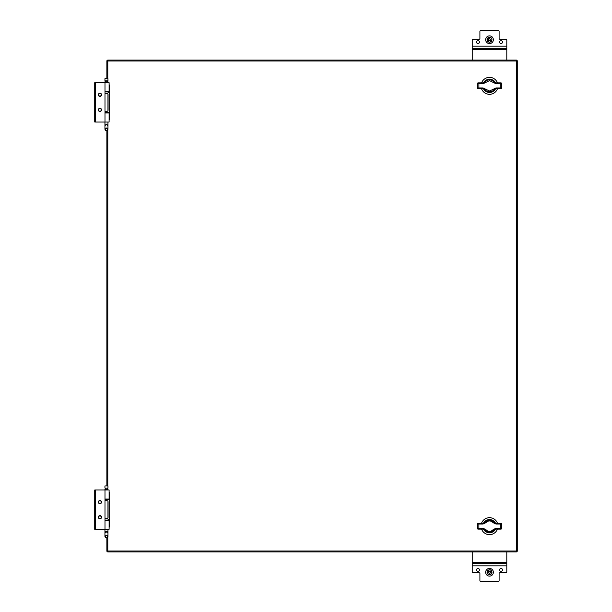 <?xml version="1.0" encoding="UTF-8"?>
<svg xmlns="http://www.w3.org/2000/svg" width="612" height="612" viewBox="0 0 612 612"><rect width="100%" height="100%" fill="white"/><g stroke="black" fill="none" stroke-linecap="round" stroke-linejoin="round"><path stroke-width="0.92" d="M101.561 109.915A1.614 1.614 0 0 1 99.947 111.529A1.614 1.614 0 0 1 98.333 109.915A1.614 1.614 0 0 1 99.947 108.301A1.614 1.614 0 0 1 101.561 109.915M101.561 94.791A1.614 1.614 0 0 1 99.947 96.405A1.614 1.614 0 0 1 98.333 94.791A1.614 1.614 0 0 1 99.947 93.185A1.614 1.614 0 0 1 101.561 94.791M104.989 91.754L109.104 91.754L109.104 82.681L95.64 82.681L95.64 122.033L109.104 122.033L109.104 112.96L104.989 112.96M104.989 122.033L104.989 82.681M95.64 122.033L94.722 122.033L94.722 82.681L95.64 82.681M107.957 82.681L107.957 81.763L104.943 81.763L104.943 82.681M106.45 128.007A1.507 1.308 0 0 1 106.45 130.616A1.507 1.308 0 0 1 106.45 128.007M106.45 128.535A1.125 0.972 0 0 1 106.45 130.478A1.125 0.972 0 0 1 106.45 128.535M106.45 80.799L107.957 80.799L107.957 78.68L104.943 78.68L104.943 80.799L106.45 80.799M107.957 78.68L104.943 78.68M101.255 94.791A1.308 1.308 0 0 1 99.947 96.099A1.308 1.308 0 0 1 98.639 94.791A1.308 1.308 0 0 1 99.947 93.491A1.308 1.308 0 0 1 101.255 94.791M101.255 109.915A1.308 1.308 0 0 1 99.947 111.223A1.308 1.308 0 0 1 98.639 109.915A1.308 1.308 0 0 1 99.947 108.615A1.308 1.308 0 0 1 101.255 109.915M104.989 500.769L106.993 500.769A1.079 1.079 0 0 1 108.072 501.84L108.072 517.446A1.079 1.079 0 0 1 106.993 518.517L104.989 518.517M109.104 526.932L109.67 526.932L109.67 524.056L109.104 524.056M104.989 520.116L106.993 520.116A2.678 2.678 0 0 0 109.67 517.446L109.67 524.056M109.67 517.446L109.67 501.84A2.678 2.678 0 0 0 106.993 499.17L104.989 499.17M109.104 495.238L109.67 495.238L109.67 501.84M109.67 495.238L109.67 492.354L109.104 492.354M109.548 518.234L109.387 518.632M109.548 501.052L109.64 501.45M101.561 517.209A1.614 1.614 0 0 1 99.947 518.815A1.614 1.614 0 0 1 98.333 517.209A1.614 1.614 0 0 1 99.947 515.595A1.614 1.614 0 0 1 101.561 517.209M101.561 502.085A1.614 1.614 0 0 1 99.947 503.699A1.614 1.614 0 0 1 98.333 502.085A1.614 1.614 0 0 1 99.947 500.471A1.614 1.614 0 0 1 101.561 502.085M104.989 499.04L109.104 499.04L109.104 489.967L95.64 489.967L95.64 529.319L109.104 529.319L109.104 520.246L104.989 520.246M104.989 529.319L104.989 489.967M95.64 529.319L94.722 529.319L94.722 489.967L95.64 489.967M107.957 489.967L107.957 489.049L104.943 489.049L104.943 489.967M106.45 535.293A1.507 1.308 0 0 1 106.45 537.902A1.507 1.308 0 0 1 106.45 535.293M106.45 535.821A1.125 0.972 0 0 1 106.45 537.764A1.125 0.972 0 0 1 106.45 535.821M106.45 488.085L107.957 488.085L107.957 485.966L104.943 485.966L104.943 488.085L106.45 488.085M107.957 485.966L104.943 485.966M101.255 502.085A1.308 1.308 0 0 1 99.947 503.385A1.308 1.308 0 0 1 98.639 502.085A1.308 1.308 0 0 1 99.947 500.777A1.308 1.308 0 0 1 101.255 502.085M101.255 517.209A1.308 1.308 0 0 1 99.947 518.509A1.308 1.308 0 0 1 98.639 517.209A1.308 1.308 0 0 1 99.947 515.901A1.308 1.308 0 0 1 101.255 517.209M483.618 523.053A6.655 6.655 0 0 1 495.391 523.053M497.418 523.13A8.469 8.469 0 0 0 481.59 523.13M495.391 529.258A6.655 6.655 0 0 1 483.618 529.258M481.59 529.181A8.469 8.469 0 0 0 497.418 529.181M500.333 523.13L495.995 523.13L494.136 522.266L495.995 523.13L495.873 524.04L500.134 524.04L500.333 523.13M500.394 529.181L500.7 529.181A0.91 0.91 0 0 0 501.611 528.278A0.91 0.91 0 0 1 500.7 529.181M477.406 528.278A0.91 0.91 0 0 0 478.309 529.181A0.91 0.91 0 0 1 477.406 528.278L477.406 524.04A0.91 0.91 0 0 1 478.309 523.13L478.309 523.13A0.91 0.91 0 0 0 477.406 524.04L477.406 528.278L478.882 528.278L478.309 529.181L483.013 529.181L484.872 530.046L483.013 529.181L483.136 528.278L478.882 528.278L478.882 524.04L483.136 524.04L483.013 523.13L478.683 523.13L478.882 524.04L477.406 524.04M483.136 524.04L485.637 522.855L484.872 522.266L483.013 523.13M484.872 522.266C487.955 519.404 491.046 519.404 494.136 522.266L493.371 522.855L495.873 524.04M501.611 524.04L501.611 528.278L495.873 528.278L495.995 529.181L500.333 529.181L500.134 524.04L501.611 524.04A0.91 0.91 0 0 0 500.7 523.13A0.91 0.91 0 0 1 501.611 524.04M495.873 528.278L493.371 529.464L494.136 530.046L495.995 529.181M494.136 530.046C491.053 532.907 487.963 532.907 484.872 530.046L485.637 529.464L483.136 528.278M485.637 522.855C488.215 520.353 490.793 520.353 493.371 522.855M493.371 529.464C490.793 531.958 488.215 531.958 485.637 529.464M483.633 82.742A6.655 6.655 0 0 1 495.414 82.742M497.434 82.819A8.469 8.469 0 0 0 481.606 82.819M495.414 88.947A6.655 6.655 0 0 1 483.633 88.947M481.606 88.87A8.469 8.469 0 0 0 497.434 88.87M478.699 88.87L483.036 88.87L484.888 89.734L483.036 88.87L483.151 87.96L478.898 87.96L478.699 88.87M478.63 82.819L478.332 82.819A0.91 0.91 0 0 0 477.421 83.722A0.91 0.91 0 0 1 478.332 82.819M477.421 87.96A0.91 0.91 0 0 0 478.332 88.87L478.332 88.87A0.91 0.91 0 0 1 477.421 87.96L477.421 83.722L477.421 87.96L478.898 87.96L478.898 83.722L477.421 83.722M485.653 82.536L484.888 81.954L483.036 82.819L478.699 82.819L478.898 83.722L483.151 83.722L489.524 80.7L495.888 83.722L500.149 83.722L500.149 87.96L495.888 87.96L489.524 90.989L485.653 89.145L484.888 89.734C487.986 92.596 491.076 92.596 494.159 89.734L496.011 88.87L500.715 88.87L496.011 88.87L495.888 87.96M493.387 82.536L494.159 81.954L496.011 82.819L500.715 82.819L496.011 82.819L494.159 81.954C491.061 79.093 487.971 79.093 484.888 81.954M500.348 82.819L500.149 83.722L501.626 83.722A0.91 0.91 0 0 0 500.715 82.819A0.91 0.91 0 0 1 501.626 83.722L501.626 87.96A0.91 0.91 0 0 1 500.715 88.87A0.91 0.91 0 0 0 501.626 87.96L500.149 87.96L500.348 88.87M493.387 89.145L494.159 89.734M485.653 89.145L483.151 87.96M483.151 83.722L483.036 82.819M479.433 42.129A1.446 1.446 0 0 1 477.987 43.574A1.446 1.446 0 0 1 476.541 42.129A1.446 1.446 0 0 1 477.987 40.683A1.446 1.446 0 0 1 479.433 42.129M502.483 42.129A1.446 1.446 0 0 1 501.044 43.574A1.446 1.446 0 0 1 499.599 42.129A1.446 1.446 0 0 1 501.044 40.683A1.446 1.446 0 0 1 502.483 42.129M506.805 60.091L506.805 48.585L472.227 48.585L506.805 48.585L506.805 40.017A0.765 0.765 0 0 0 506.032 39.244L499.889 39.244A0.765 0.765 0 0 1 499.117 38.48L499.117 31.365A0.765 0.765 0 0 0 498.352 30.6L480.68 30.6A0.765 0.765 0 0 0 479.907 31.365L479.907 38.48A0.765 0.765 0 0 1 479.142 39.244L472.992 39.244A0.765 0.765 0 0 0 472.227 40.017L472.227 60.091M502.483 569.871A1.446 1.446 0 0 1 501.044 571.317A1.446 1.446 0 0 1 499.599 569.871A1.446 1.446 0 0 1 501.044 568.426A1.446 1.446 0 0 1 502.483 569.871M479.433 569.871A1.446 1.446 0 0 1 477.987 571.317A1.446 1.446 0 0 1 476.541 569.871A1.446 1.446 0 0 1 477.987 568.426A1.446 1.446 0 0 1 479.433 569.871M472.227 551.909L472.227 563.415L506.805 563.415L472.227 563.415L472.227 571.983A0.765 0.765 0 0 0 472.992 572.756L479.142 572.756A0.765 0.765 0 0 1 479.907 573.521L479.907 580.635A0.765 0.765 0 0 0 480.68 581.4L498.352 581.4A0.765 0.765 0 0 0 499.117 580.635L499.117 573.521A0.765 0.765 0 0 1 499.889 572.756L506.032 572.756A0.765 0.765 0 0 0 506.805 571.983L506.805 551.909M493.356 572.274A3.84 3.84 0 0 0 489.516 568.433A3.84 3.84 0 0 0 485.668 572.274A3.84 3.84 0 0 0 489.516 576.114A3.84 3.84 0 0 0 493.356 572.274M493.356 39.726A3.84 3.84 0 0 0 489.516 35.886A3.84 3.84 0 0 0 485.668 39.726A3.84 3.84 0 0 0 489.516 43.567A3.84 3.84 0 0 0 493.356 39.726M489.539 573.352L488.59 572.809L488.59 571.738L489.516 571.18L490.434 571.738L490.434 572.809L489.485 573.352L488.437 572.274L489.516 571.18L490.587 572.274L489.539 573.352M489.539 40.805L488.59 40.262L488.59 39.191L489.516 38.633L490.434 39.191L490.434 40.262L489.485 40.805L488.437 39.726L489.516 38.633L490.587 39.726L489.539 40.805M104.989 93.483L106.993 93.483A1.079 1.079 0 0 1 108.072 94.554L108.072 110.16A1.079 1.079 0 0 1 106.993 111.231L104.989 111.231M109.104 119.646L109.67 119.646L109.67 116.762L109.104 116.762M104.989 112.83L106.993 112.83A2.678 2.678 0 0 0 109.67 110.16L109.67 116.762M109.67 110.16L109.67 94.554A2.678 2.678 0 0 0 106.993 91.884L104.989 91.884M109.104 87.944L109.67 87.944L109.67 94.554M109.67 87.944L109.67 85.068L109.104 85.068M109.548 110.948L109.387 111.346M109.548 93.766L109.64 94.164M107.796 537.183L107.796 550.984L516.36 550.984L516.36 551.909L107.796 551.909A0.926 0.926 0 0 1 106.87 550.984L106.87 537.849M106.87 485.584L106.87 130.563M106.87 78.298L106.87 61.016L107.796 61.016L107.796 78.52M107.796 60.091L516.36 60.091A0.926 0.926 0 0 1 517.278 61.016L517.278 550.984A0.926 0.926 0 0 1 516.36 551.909A0.926 0.926 0 0 0 517.278 550.984L516.36 550.984L516.36 61.016L107.796 61.016L107.796 60.091A0.926 0.926 0 0 0 106.87 61.016A0.926 0.926 0 0 1 107.796 60.091M104.943 122.033L104.943 124.068L107.957 124.068L107.957 129.316M104.943 124.068L104.943 126.141A1.507 1.308 0 0 1 107.957 126.141M104.943 529.319L104.943 531.354L107.957 531.354L107.957 536.602M104.943 531.354L104.943 533.427A1.507 1.308 -0 0 1 107.957 533.427M495.888 83.722L496.011 82.819M506.805 46.183L472.227 46.183M506.805 49.541L472.227 49.541M472.227 565.817L506.805 565.817M472.227 562.459L506.805 562.459M491.972 572.274A2.456 2.456 0 0 1 489.516 574.729A2.456 2.456 0 0 1 487.06 572.274A2.456 2.456 0 0 1 489.516 569.818A2.456 2.456 0 0 1 491.972 572.274C491.053 568.999 489.409 568.999 487.06 572.274C488.697 575.441 490.334 575.441 491.972 572.274M491.972 39.726A2.456 2.456 0 0 1 489.516 42.182A2.456 2.456 0 0 1 487.06 39.726A2.456 2.456 0 0 1 489.516 37.271A2.456 2.456 0 0 1 491.972 39.726C491.053 36.452 489.409 36.452 487.06 39.726C488.697 42.894 490.334 42.894 491.972 39.726M107.796 80.799L107.796 81.763M107.796 129.897L107.796 485.806M107.796 488.085L107.796 489.049M107.796 551.909L107.796 550.984L106.87 550.984A0.926 0.926 0 0 0 107.796 551.909M517.278 61.016A0.926 0.926 0 0 0 516.36 60.091L516.36 61.016L517.278 61.016M107.957 94.072L107.957 110.642M107.957 122.033L107.957 124.068M107.651 81.763L107.651 80.799M105.249 81.763L105.249 80.799M104.943 126.141L104.943 129.316M107.957 501.358L107.957 517.928M107.957 529.319L107.957 531.354M107.651 489.049L107.651 488.085M105.249 489.049L105.249 488.085M104.943 533.427L104.943 536.602"/></g></svg>
